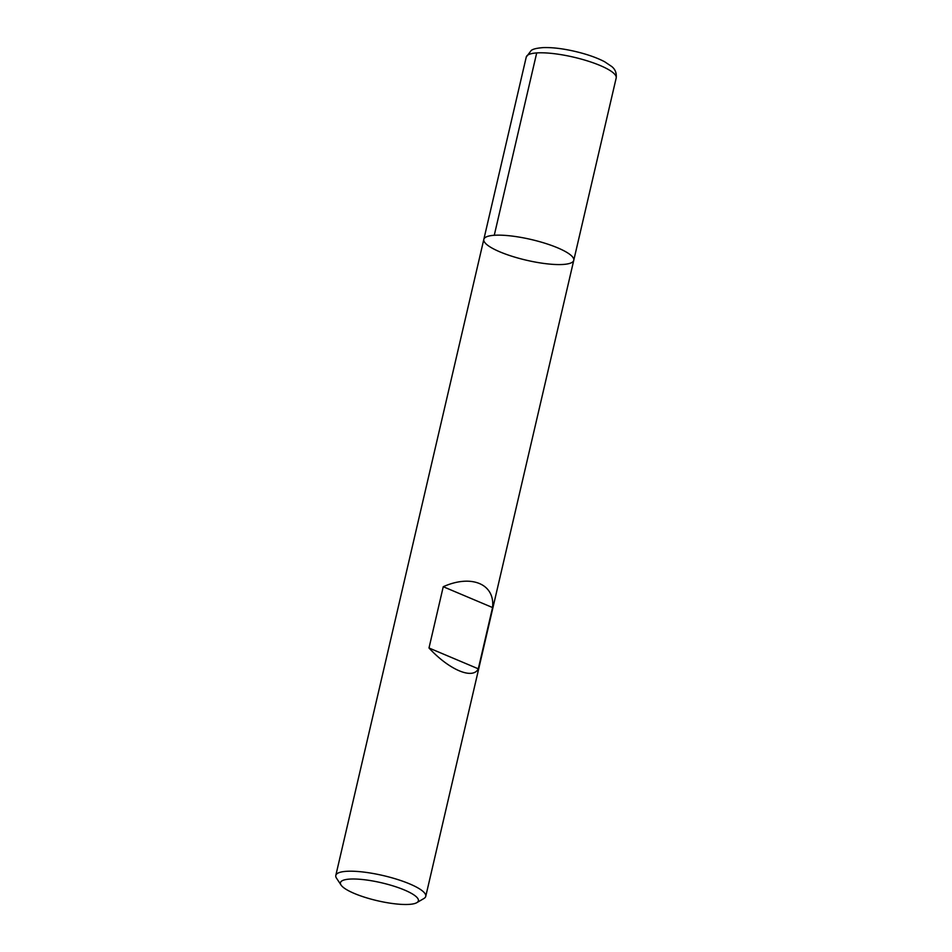 <?xml version="1.0" encoding="UTF-8"?>
<svg xmlns="http://www.w3.org/2000/svg" width="952" height="952" viewBox="0 0 952 952"><rect width="100%" height="100%" fill="white"/><g stroke="black" fill="none" stroke-linecap="round" stroke-linejoin="round"><path stroke-width="1.43" d="M341.054 885.051L336.508 878.184A46.172 10.627 13.1 0 1 335.806 875.447A46.172 10.627 13.1 0 1 346.254 871.33A46.172 10.627 13.1 0 1 397.293 879.41A46.172 10.627 13.1 0 1 425.746 896.379A46.172 10.627 13.1 0 1 423.902 898.521L416.797 902.674A40.02 9.211 -166.9 0 0 397.948 887.514A40.02 9.211 -166.9 0 0 349.503 879.112A40.02 9.211 -166.9 0 0 341.054 885.051A40.02 9.211 -166.9 0 0 377.337 900.711A40.02 9.211 -166.9 0 0 416.797 902.674M494.267 235.275A46.172 10.627 13.1 0 1 545.306 243.355A46.172 10.627 13.1 0 1 573.758 260.324A46.172 10.627 -166.9 0 0 531.192 239.511A46.172 10.627 -166.9 0 0 483.818 239.392A46.172 10.627 13.1 0 1 494.267 235.275L536.702 52.931M428.995 647.991C449.201 669.899 472.894 679.907 478.297 668.816L492.553 607.543C495.207 584.052 471.514 574.044 443.251 586.718L428.995 647.991L478.297 668.816M443.251 586.718L492.553 607.543M573.758 260.324L616.194 77.969A46.172 10.627 -166.9 0 0 573.628 57.156A46.172 10.627 -166.9 0 0 526.254 57.037L483.818 239.392A46.172 10.627 -166.9 0 0 512.271 256.362A46.172 10.627 -166.9 0 0 563.31 264.442A46.172 10.627 -166.9 0 0 573.758 260.324L425.746 896.379M483.818 239.392L335.806 875.447M616.194 77.969C616.729 73.114 615.242 69.294 611.731 66.521L604.687 61.773C596.773 57.632 586.789 54.157 574.734 51.337C562.668 48.576 552.208 47.326 543.354 47.6C536.976 48.076 532.942 49.028 531.252 50.444L526.254 57.037"/></g></svg>
